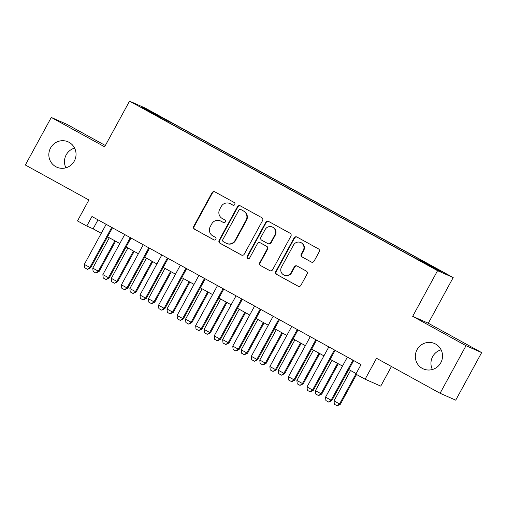 <?xml version="1.0" encoding="UTF-8"?>
<svg xmlns="http://www.w3.org/2000/svg" width="507" height="507" viewBox="0 0 507 507"><rect width="100%" height="100%" fill="white"/><g stroke="black" fill="none" stroke-linecap="round" stroke-linejoin="round"><path stroke-width="0.76" d="M234.804 204.524A1.489 1.458 -66.2 0 0 234.24 202.515L214.886 191.861A2.129 2.079 -66.2 0 0 212.046 192.73L193.718 226.344A2.129 2.079 -66.2 0 0 194.523 229.215L213.872 239.868A1.489 1.458 -66.2 0 0 215.862 239.26A1.489 1.458 -66.2 0 0 215.298 237.251L212.794 235.875A6.806 6.654 -66.2 0 1 210.228 226.692L211.755 223.891A6.806 6.654 -66.2 0 1 220.843 221.122L223.346 222.497A1.489 1.458 -66.2 0 0 225.33 221.895A1.489 1.458 -66.2 0 0 224.772 219.886L222.262 218.504A6.806 6.654 -66.2 0 1 219.696 209.321L221.223 206.52A6.806 6.654 -66.2 0 1 230.311 203.751L232.814 205.132A1.489 1.458 -66.2 0 0 234.804 204.524M417.052 349.672A13.873 13.556 -66.2 0 0 423.326 368.9A13.873 13.556 -66.2 0 0 440.805 362.739A13.873 13.556 -66.2 0 0 434.531 343.518A13.873 13.556 -66.2 0 0 417.052 349.672M441.09 349.805A13.873 13.556 -66.2 0 0 432.68 356.567A13.873 13.556 -66.2 0 0 432.395 369.508M50.567 147.968A13.873 13.556 -66.2 0 0 56.841 167.196A13.873 13.556 -66.2 0 0 74.32 161.042A13.873 13.556 -66.2 0 0 68.039 141.814A13.873 13.556 -66.2 0 0 50.567 147.968M74.605 148.101A13.873 13.556 -66.2 0 0 66.195 154.869A13.873 13.556 -66.2 0 0 65.91 167.811M437.294 268.932L429.854 265.015L437.294 268.932M311.254 262.018A2.129 2.079 -66.2 0 0 314.099 261.156L319.239 251.726A2.129 2.079 -66.2 0 0 318.434 248.855L296.944 237.023A2.129 2.079 -66.2 0 0 294.104 237.891L275.776 271.505A2.129 2.079 -66.2 0 0 276.575 274.376L298.072 286.208A2.129 2.079 -66.2 0 0 300.911 285.34L307.122 273.945A2.129 2.079 -66.2 0 0 306.317 271.08L297.121 266.017A2.129 2.079 -66.2 0 0 294.282 266.878L291.202 272.532A5.691 5.558 -66.2 0 1 284.028 275.054A5.691 5.558 -66.2 0 1 281.455 267.164L293.521 245.033A5.691 5.558 -66.2 0 1 300.689 242.511A5.691 5.558 -66.2 0 1 303.268 250.401L301.253 254.089A2.129 2.079 -66.2 0 0 302.058 256.954L311.583 262.163M105.348 145.496L66.918 124.342L51.283 117.447L25.35 165.016L88.902 199.992L77.495 220.925L86.773 226.027L91.957 216.514L361.028 364.596L355.838 374.109L365.116 379.217L380.751 386.119L391.442 366.498M466.022 345.698L481.65 352.599L428.301 323.238L412.673 316.336L466.022 345.698L440.082 393.267L376.53 358.291L365.116 379.217M412.673 316.336L437.566 270.675L129.532 101.14L145.16 108.042L453.195 277.57L437.566 270.675M51.283 117.447L104.632 146.808L129.532 101.14M262.594 220.545A2.129 2.079 -66.2 0 0 261.789 217.674L240.299 205.848A2.129 2.079 -66.2 0 0 237.453 206.71L219.125 240.331A2.129 2.079 -66.2 0 0 219.93 243.202L241.421 255.027A2.129 2.079 -66.2 0 0 244.266 254.165L262.594 220.545M268.621 221.439L290.112 233.264A2.129 2.079 -66.2 0 1 290.917 236.135L272.589 269.749A2.129 2.079 -66.2 0 1 269.749 270.618L260.547 265.554A2.129 2.079 -66.2 0 1 259.742 262.683L267.176 249.051A2.129 2.079 -66.2 0 0 266.378 246.18L260.275 242.821A2.129 2.079 -66.2 0 0 257.436 243.69L249.698 257.879A1.489 1.458 -66.2 0 1 247.822 258.545A1.489 1.458 -66.2 0 1 247.143 256.479L265.782 222.3A2.129 2.079 -66.2 0 1 268.621 221.439M481.65 352.599L455.717 400.162L440.082 393.267M154.248 113.448L165.542 119.487L154.248 113.448M420.354 260.699L420.759 260.218L423.713 261.523L171.347 122.631L168.394 121.325L167.798 122.022M420.759 260.218L441.172 271.454L434.752 268.621L411.38 256.079L159.014 117.187L161.974 118.492L141.561 107.262L147.981 110.095L168.394 121.325M428.301 323.238L453.195 277.57M86.773 226.027L93.111 228.828L101.261 233.309M107.554 236.775L119.817 243.525M126.11 246.985L138.373 253.734M144.666 257.201L156.929 263.951M163.222 267.411L175.485 274.16M181.779 277.627L194.042 284.376M200.335 287.837L212.598 294.586M218.891 298.053L231.154 304.802M237.447 308.262L249.71 315.012M256.003 318.472L268.266 325.228M274.56 328.688L286.823 335.438M293.116 338.898L305.379 345.647M311.672 349.114L323.935 355.863M330.228 359.324L342.491 366.073M348.784 369.54L356.129 373.583M98.003 219.842L93.111 228.828M170.783 123.67L171.347 122.631M148.088 110.856L147.981 110.095M233.131 205.259L230.729 203.934A6.806 6.654 -66.2 0 0 230.222 203.687L229.798 203.497M220.33 220.868L220.754 221.052A6.806 6.654 -66.2 0 1 221.261 221.305L223.657 222.624M214.936 191.893A2.129 2.079 -66.2 0 0 212.471 192.913L194.143 226.534A2.129 2.079 -66.2 0 0 194.942 229.405L214.188 239.995M240.343 205.874A2.129 2.079 -66.2 0 0 237.878 206.9L219.55 240.514A2.129 2.079 -66.2 0 0 220.355 243.385L241.795 255.186M240.876 209.562A1.489 1.458 -66.2 0 0 238.886 210.171L222.795 239.678A1.489 1.458 -66.2 0 0 223.359 241.687L226.002 243.145A6.806 6.654 -66.2 0 0 235.09 240.375L246.085 220.203A6.806 6.654 -66.2 0 0 243.512 211.02L241.294 209.752A1.489 1.458 -66.2 0 0 241.186 209.695L240.762 209.511M226.509 243.392L226.933 243.582A6.806 6.654 -66.2 0 0 235.508 240.559L235.09 240.375M241.294 209.752L243.937 211.204A6.806 6.654 -66.2 0 1 246.51 220.387L235.508 240.559M270.117 270.776L260.547 265.554M260.116 242.745L260.535 242.929A2.129 2.079 -66.2 0 1 260.699 243.011L266.796 246.37A2.129 2.079 -66.2 0 1 267.601 249.235L260.167 262.873A2.129 2.079 -66.2 0 0 260.972 265.744M268.672 221.464A2.129 2.079 -66.2 0 0 266.2 222.484L247.568 256.662A1.489 1.458 -66.2 0 0 248.037 258.621M274.889 234.906A5.691 5.558 -66.2 0 0 272.316 227.016A5.691 5.558 -66.2 0 0 265.148 229.538L260.896 237.339A2.129 2.079 -66.2 0 0 261.701 240.21L267.804 243.569A2.129 2.079 -66.2 0 0 270.643 242.701L274.889 234.906L275.314 235.09A5.691 5.558 -66.2 0 0 272.741 227.199L272.316 227.016M267.962 243.645L268.38 243.829A2.129 2.079 -66.2 0 0 271.061 242.885L270.643 242.701M275.314 235.09L271.061 242.885M300.689 242.511L301.114 242.695A5.691 5.558 -66.2 0 1 303.687 250.585L301.678 254.273A2.129 2.079 -66.2 0 0 302.483 257.144L311.628 262.176M284.028 275.054L284.452 275.244A5.691 5.558 -66.2 0 0 291.62 272.715L291.202 272.532M297.172 266.042A2.129 2.079 -66.2 0 0 294.7 267.069L291.62 272.715M296.994 237.054A2.129 2.079 -66.2 0 0 294.523 238.075L276.195 271.695A2.129 2.079 -66.2 0 0 276.999 274.566L298.446 286.366M109.322 237.745L92.762 268.127L98.326 271.188L114.886 240.812M99.087 271.524L95.905 273.039L98.326 271.188L99.087 271.524L115.615 241.212M95.905 273.039L93.117 271.505L92.762 268.127M111.724 227.396L89.878 267.462L90.639 267.797L87.584 269.363L84.669 267.778L84.314 264.394L106.159 224.328M112.453 227.795L90.639 267.797M84.314 264.394L89.878 267.462L87.458 269.306M127.878 247.961L111.318 278.337L116.883 281.404L133.442 251.022M117.643 281.74L114.462 283.248L116.883 281.404L117.643 281.74L134.171 251.421M114.462 283.248L111.673 281.715L111.318 278.337M146.434 258.171L129.874 288.553L135.439 291.614L152.005 261.238M136.199 291.95L133.018 293.464L135.439 291.614L136.199 291.95L152.727 261.637M133.018 293.464L130.236 291.931L129.874 288.553M164.99 268.387L148.431 298.762L153.995 301.83L170.561 271.448M154.755 302.166L151.574 303.674L153.995 301.83L154.755 302.166L171.284 271.847M151.574 303.674L148.792 302.14L148.431 298.762M183.547 278.597L166.987 308.978L172.551 312.039L189.117 281.664M173.312 312.375L170.13 313.89L172.551 312.039L173.312 312.375L189.84 282.063M170.13 313.89L167.348 312.356L166.987 308.978M130.28 237.606L108.435 277.671L109.195 278.007L106.14 279.579L103.225 277.988L102.87 274.61L124.716 234.545M131.009 238.005L109.195 278.007M102.87 274.61L108.435 277.671L106.014 279.522M148.836 247.815L126.991 287.887L127.751 288.223L124.697 289.789L121.781 288.204L121.427 284.82L143.272 244.754M149.565 248.215L127.751 288.223M121.427 284.82L126.991 287.887L124.57 289.731M167.392 258.031L145.547 298.097L146.308 298.433L143.253 300.005L140.338 298.414L139.983 295.036L161.828 254.964M168.121 258.431L146.308 298.433M139.983 295.036L145.547 298.097L143.126 299.948M185.949 268.241L164.103 308.313L164.864 308.649L161.809 310.214L158.894 308.63L158.539 305.246L180.384 265.18M186.677 268.64L164.864 308.649M158.539 305.246L164.103 308.313L161.682 310.157M202.103 288.813L185.543 319.188L191.107 322.256L207.674 291.874M191.868 322.585L188.686 324.1L191.107 322.256L191.868 322.585L208.396 292.273M188.686 324.1L185.904 322.566L185.543 319.188M204.505 278.457L182.659 318.523L183.42 318.859L180.365 320.43L177.45 318.84L177.095 315.462L198.94 275.39M205.234 278.856L183.42 318.859M177.095 315.462L182.659 318.523L180.238 320.373M220.659 299.022L204.099 329.404L209.664 332.465L226.23 302.09M210.424 332.801L207.243 334.309L209.664 332.465L210.424 332.801L226.952 302.489M207.243 334.309L204.46 332.782L204.099 329.404M223.061 288.667L201.216 328.739L201.976 329.075L198.795 330.583L196.013 329.049L195.651 325.671L217.497 285.606M223.79 289.066L201.976 329.075M195.651 325.671L201.216 328.739L198.795 330.583M239.215 309.238L222.655 339.614L228.22 342.675L244.786 312.299M228.98 343.011L225.799 344.526L228.22 342.675L228.98 343.011L245.508 312.699M225.799 344.526L223.017 342.992L222.655 339.614M241.617 298.883L219.772 338.949L220.532 339.284L217.478 340.85L214.569 339.265L214.208 335.888L236.053 295.815M242.346 299.282L220.532 339.284M214.208 335.888L219.772 338.949L217.351 340.799M257.771 319.448L241.212 349.824L246.776 352.891L263.342 322.515M247.536 353.227L244.355 354.735L246.776 352.891L247.536 353.227L264.065 322.915M244.355 354.735L241.573 353.208L241.212 349.824M260.173 309.093L238.328 349.165L239.089 349.5L235.907 351.009L233.125 349.475L232.764 346.097L254.609 306.032M260.902 309.492L239.089 349.5M232.764 346.097L238.328 349.165L235.907 351.009M276.328 329.664L259.768 360.04L265.332 363.101L281.898 332.725M266.093 363.437L262.911 364.951L265.332 363.101L266.093 363.437L282.621 333.124M262.911 364.951L260.129 363.418L259.768 360.04M278.73 319.309L256.884 359.374L257.645 359.71L254.463 361.225L251.681 359.691L251.32 356.313L273.165 316.241M279.458 319.708L257.645 359.71M251.32 356.313L256.884 359.374L254.463 361.225M294.884 339.874L278.324 370.249L283.888 373.317L300.455 342.941M284.649 373.653L281.467 375.161L283.888 373.317L284.649 373.653L301.177 343.34M281.467 375.161L278.685 373.634L278.324 370.249M297.286 329.518L275.44 369.584L276.201 369.92L273.02 371.435L270.237 369.901L269.876 366.523L291.721 326.457M298.015 329.918L276.201 369.92M269.876 366.523L275.44 369.584L273.02 371.435M313.44 350.09L296.88 380.465L302.445 383.526L319.011 353.151M303.205 383.862L300.024 385.377L302.445 383.526L303.205 383.862L319.733 353.55M300.024 385.377L297.241 383.843L296.88 380.465M315.842 339.734L293.997 379.8L294.757 380.136L291.702 381.701L288.794 380.117L288.432 376.739L310.278 336.667M316.571 340.134L294.757 380.136M288.432 376.739L293.997 379.8L291.576 381.644M331.996 360.3L315.436 390.675L321.001 393.743L337.567 363.361M321.761 394.078L318.58 395.587L321.001 393.743L321.761 394.078L338.289 363.76M318.58 395.587L315.798 394.059L315.436 390.675M334.398 349.944L312.553 390.01L313.313 390.346L310.132 391.86L307.35 390.327L306.988 386.949L328.834 346.883M335.127 350.343L313.313 390.346M306.988 386.949L312.553 390.01L310.132 391.86M350.552 370.509L333.993 400.891L339.557 403.952L356.123 373.577M340.317 404.288L337.136 405.803L339.557 403.952L340.317 404.288L356.56 374.508M337.136 405.803L334.354 404.269L333.993 400.891M352.954 360.16L331.109 400.226L331.87 400.562L328.815 402.127L325.906 400.543L325.545 397.158L347.39 357.093M353.683 360.559L331.87 400.562M325.545 397.158L331.109 400.226L328.688 402.07M230.729 203.934L230.311 203.751M221.261 221.305L220.843 221.122M194.942 229.405L194.523 229.215M194.143 226.534L193.718 226.344M212.471 192.913L212.046 192.73M241.75 255.173L241.421 255.027M220.355 243.385L219.93 243.202M219.55 240.514L219.125 240.331M237.878 206.9L237.453 206.71M246.51 220.387L246.085 220.203M243.937 211.204L243.512 211.02M270.073 270.763L269.749 270.618M260.167 262.873L259.742 262.683M267.601 249.235L267.176 249.051M266.796 246.37L266.378 246.18M260.699 243.011L260.275 242.821M247.568 256.662L247.143 256.479M266.2 222.484L265.782 222.3M302.483 257.144L302.058 256.954M301.678 254.273L301.253 254.089M303.687 250.585L303.268 250.401M294.7 267.069L294.282 266.878M298.395 286.347L298.072 286.208M276.999 274.566L276.575 274.376M276.195 271.695L275.776 271.505M294.523 238.075L294.104 237.891"/></g></svg>
